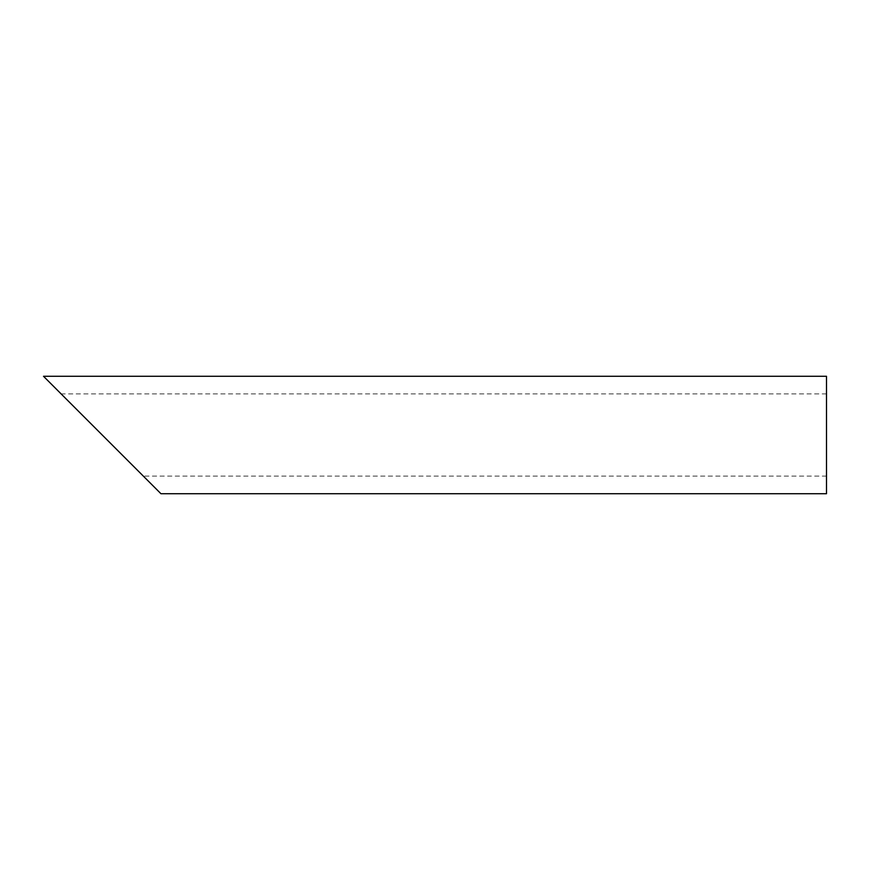 <?xml version="1.0" encoding="UTF-8"?>
<svg xmlns="http://www.w3.org/2000/svg" width="870" height="870" viewBox="0 0 870 870"><rect width="100%" height="100%" fill="white"/><g stroke="black" fill="none" stroke-linecap="round" stroke-linejoin="round"><path stroke-width="0.65" stroke-dasharray="4.35 3.26" d="M826.5 435L826.5 476.107L826.5 435M826.5 393.892L61.117 393.892L143.333 476.107L826.5 476.107M826.5 493.725L826.5 376.275M43.5 376.275L160.95 493.725"/><path stroke-width="1.3" d="M143.333 476.107L61.117 393.892M826.5 435L826.5 493.725L160.95 493.725L43.5 376.275L826.5 376.275L826.5 435"/></g></svg>
